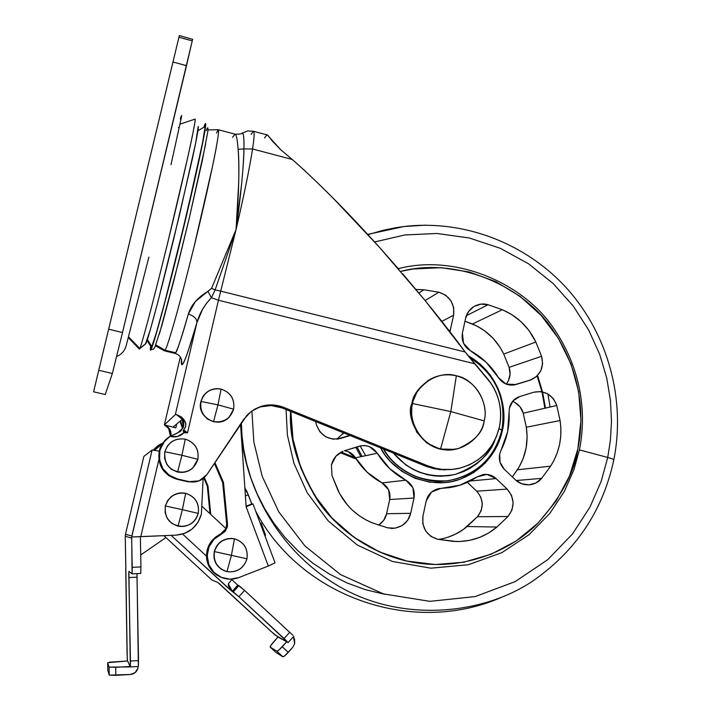 <?xml version="1.0" encoding="UTF-8"?>
<svg xmlns="http://www.w3.org/2000/svg" width="711" height="711" viewBox="0 0 711 711"><rect width="100%" height="100%" fill="white"/><g stroke="black" fill="none" stroke-linecap="round" stroke-linejoin="round"><path stroke-width="1.07" d="M484.129 420.868L450.81 411.589L440.598 448.872C458.08 454.613 481.782 439.256 484.129 420.868C489.435 403.181 474.326 378.652 456.338 375.79C482.493 382.909 487.773 410.434 484.129 420.868C483.276 431.933 474.628 441.193 458.177 448.632L449.556 449.85L440.598 448.872L450.81 411.589L456.338 375.79C439.016 369.916 415.064 384.998 412.576 403.546C413.509 394.907 419.686 386.686 431.088 378.883C438.563 374.848 446.979 373.817 456.338 375.79L450.81 411.589L412.576 403.546L450.81 411.589L484.129 420.868M434.67 377.239L430.359 379.167C418.975 386.953 412.807 395.156 411.873 403.777L412.576 403.546C407.101 421.365 422.467 446.179 440.598 448.872C414.202 441.922 408.798 414.024 412.576 403.546L411.873 403.777C404.923 416.015 421.347 455.378 454.8 449.37L439.842 449.014L426.716 442.953L416.77 432.217L411.562 418.45L411.873 403.777L417.659 390.455L428.013 380.527L434.963 377.123M179.687 431.924L182.594 428.164L183.189 426.387L182.149 419.197L176.497 414.575L181.225 416.859L182.54 418.61L183.891 422.69L183.189 426.387C183.962 420.788 181.732 416.85 176.497 414.575L181.225 416.859L184.033 419.73L185.864 423.676L185.571 427L183.696 429.817L187.491 432.857L218.446 300.246L474.601 363.748L486.884 377.994C492.643 384.695 496.642 392.348 498.864 400.951C501.068 409.554 501.264 418.184 499.442 426.831C493.896 448.685 480.414 462.532 459.013 468.362C448.339 470.673 437.852 469.802 427.542 465.741L425.374 466.06L433.71 468.656L445.202 469.935M164.845 425.338C169.44 427.284 171.458 430.733 170.916 435.683L169.929 429.48L164.845 425.338M170.391 435.994L168.676 428.609L166.463 426.378L168.676 428.609M155.505 345.822L164.472 350.852L165.103 350.23L155.833 344.977L165.103 350.23L164.472 350.852L174.879 353.358L175.608 352.763L165.103 350.23L175.608 352.763C176.612 352.772 180.852 339.885 188.335 314.084L195.383 301.544L211.594 288.31L236.07 229.475L238.7 182.665C239.047 167.52 238.852 156.402 238.123 149.301C237.59 142.307 236.879 137.614 235.99 135.232L235.083 134.175L232.515 137.267M251.072 134.361L253.471 131.268C254.6 131.659 254.298 137.57 252.565 148.981L292.257 159.477L280.721 149.737L272.109 140.796L267.834 135.188M242.158 133.01C243.562 132.664 244.157 137.97 243.935 148.946L252.565 148.981C254.298 137.57 254.6 131.659 253.471 131.268L247.65 130.948L241.553 133.41M216.464 133.01L218.33 129.731C219.157 130.086 218.108 139.303 212.651 165.814L194.067 246.744C175.83 320.51 166.561 348.977 165.103 350.23C166.561 348.977 175.83 320.51 194.067 246.744C203.977 206.27 212.491 167.832 216.091 148.528C218.321 135.899 219.068 129.633 218.33 129.731L235.083 134.175C236.363 134.521 237.376 139.569 238.123 149.301C239.518 167.334 238.878 193.881 236.203 228.933C244.104 194.841 249.561 168.196 252.565 148.981L243.935 148.946C243.962 155.442 243.233 166.703 241.749 182.718L236.07 229.475L215.113 289.928L220.721 291.137L236.07 229.484L220.721 291.137L465.181 351.989C455.04 338.08 441.691 320.945 425.151 300.566L402.71 273.797M453.129 469.34L439.833 469.669L426.947 466.665L282.063 407.918L271.193 405.537L260.164 406.932M196.991 481.56L188.344 481.862L176.843 479.241L168.471 475.481L162.179 468.798L158.944 460.23L159.246 451.076L165.254 440.109M162.792 443.077L158.091 445.468L153.212 450.019M341.209 452.089L355.491 457.857L341.209 452.089M176.763 423.952L175.848 427.871L164.374 424.867L175.315 414.664L196.903 322.687L188.033 351.394C185.607 358.451 183.82 362.699 182.7 364.139C181.581 365.561 181.136 364.29 181.376 360.335L181.465 359.135C180.905 371.977 186.051 359.828 196.903 322.687L175.315 414.664L176.506 414.54L175.315 414.664L164.374 424.867L180.336 357.029L164.374 424.867L175.848 427.871L173.111 427.018L182.238 419.357L173.111 427.018L175.848 427.871L176.763 423.952M170 436.341C164.437 439.816 160.855 444.722 159.246 451.076C157.389 465.261 163.254 474.655 176.843 479.241L189.126 481.631L176.843 479.241L177.554 478.992L169.12 475.206L162.792 468.487L159.531 459.866L159.842 450.65L163.486 442.518L169.893 436.314L177.448 436.536L183.927 432.715L187.491 432.857L218.446 300.246L211.443 297.722L206.457 303.366L202.439 309.569L196.903 322.687C196.938 318.777 194.085 315.915 188.335 314.084C191.037 305.081 197.578 297.5 207.959 291.35L211.443 297.722C204.341 305.063 199.498 313.382 196.903 322.687C196.938 318.777 194.085 315.915 188.335 314.084C182.247 335.69 178.008 348.577 175.608 352.763L174.879 353.358C179.803 354.798 182.069 358.148 181.669 363.437L181.492 359.206M398.844 269.3L379.496 247.357L425.151 300.566L465.181 351.989L486.884 377.994C498.615 392.339 502.801 408.621 499.442 426.831L496.491 436.474L491.861 445.317L485.657 453.218L478.21 459.724L469.589 464.772L460.275 468.078L452.107 469.438L442.1 469.367L435.559 468.282L427.542 465.741L283.405 407.234L272.464 404.843L261.364 406.239L251.365 411.296L243.633 419.428L206.963 474.521L199.16 480.858L189.126 481.631L177.554 478.992C163.868 474.379 157.966 464.932 159.842 450.65C161.37 444.588 164.712 439.816 169.893 436.314L176.026 433.772M340.205 452.649L356.291 459.146L340.205 452.649M170.453 432.848L170.053 431.221M267.327 134.957L280.721 149.737L292.257 159.477C304.77 170.444 318.501 183.447 333.441 198.485L379.496 247.357C361.535 227.511 346.177 211.22 333.441 198.485C317.31 182.318 303.579 169.316 292.257 159.477L252.565 148.981C249.561 168.196 244.104 194.841 236.203 228.933L236.203 228.933C240.976 194.227 243.562 167.565 243.935 148.946L238.123 149.301L243.935 148.946C244.086 140.085 243.74 134.912 242.895 133.428M236.07 229.475L215.113 289.928L211.594 288.31L236.07 229.475M266.625 135.117L264.572 137.952M253.96 409.554C263.594 404.79 272.962 404.248 282.063 407.918L283.405 407.234L282.063 407.918L425.374 466.06L427.542 465.741L283.405 407.234C269.896 402.399 257.711 405.092 246.868 415.331L206.963 474.521L203.675 478.174C199.364 481.569 194.512 482.725 189.126 481.631L196.903 481.587M183.189 426.387L183.687 426.013L183.083 427.791L177.403 433.132M187.491 432.857L183.296 431.328L183.696 429.817L187.491 432.857L183.296 431.328L183.927 432.715L187.491 432.857M176.488 433.426L169.893 436.314C175.279 437.789 179.954 436.59 183.927 432.715L183.234 430.537L185.731 426.458L185.607 422.601L183.696 419.321L181.225 416.859L183.598 421.134L183.687 426.013L180.923 430.902L176.488 433.426M474.601 363.748L218.446 300.246L220.721 291.137L465.181 351.989L474.601 363.748M218.446 300.246L211.443 297.722L215.113 289.928L220.721 291.137L218.446 300.246M211.443 297.722L207.959 291.35L211.594 288.31L215.095 289.981M151.025 349.581L150.492 350.221L150.616 346.115C150.101 349.928 150.234 351.083 151.025 349.581L153.425 349.217L154.847 347.279L153.425 349.217L151.025 349.581L155.602 335.965L163.957 305.774L186.406 215.904L196.449 172.302L203.23 140.271L205.737 124.718C205.817 122.559 205.195 123.314 203.879 127.002L205.568 123.527C206.163 123.385 205.221 129.775 202.751 142.698C198.822 162.455 189.908 201.897 179.776 243.429C161.175 319.115 152.243 348.283 151.025 349.581M206.243 130.611L206.208 130.753C207.763 126.389 208.279 126.825 207.736 132.068L202.359 160.295L189.446 217.37L173.608 281.636L161.939 325.238L154.847 347.279M156.047 333.77L155.718 335.556M147.079 340.391L151.265 347.164L151.754 346.524L147.373 339.511L151.754 346.524C152.963 345.128 161.521 317.186 179.439 244.371L198.209 163.726C203.95 136.965 205.39 127.296 204.839 126.656L204.519 126.842M145.382 344.115L139.276 349.03M178.354 127.527L179.101 127.296L178.354 127.527M128.469 337.769L139.392 349.145L139.8 348.488L128.682 336.987L139.8 348.488C140.831 347.075 149.266 318.057 167.894 241.98L187.668 157.709C193.845 129.757 195.561 119.715 195.152 119.11L195.045 119.119C195.649 118.381 194.716 124.176 192.254 136.485C188.326 155.496 179.27 195.098 168.871 237.963C149.719 316.413 140.778 347.324 139.8 348.488L145.915 343.493C146.964 342.284 155.638 312.911 173.706 239.029L192.183 159.628C197.649 134.317 198.822 126.282 198.165 126.558L195.747 142.698L179.448 215.157L158.055 301.251L150.163 330.286L145.373 344.115M180.754 117.039L180.354 119.181C181.474 115.36 181.874 114.515 181.572 116.64L171.004 164.659M148.875 257.178L126.176 345.617C124.798 350.745 121.643 354.38 116.693 356.513C121.643 354.38 124.798 350.745 126.176 345.617M179.35 35.55L192.601 39.345L122.514 332.552L112.347 373.515L105.237 394.552L93.585 391.805L179.35 35.55L172.977 61.999L186.495 65.67L122.514 332.552L108.641 329.184L98.749 370.28L112.347 373.515L105.237 394.552L93.585 391.805L98.749 370.28L112.347 373.515L122.514 332.552L108.641 329.184L172.977 61.999L186.495 65.67L192.619 39.194M192.121 40.838L178.95 37.23M105.237 394.552L93.585 391.805M151.061 346.835L151.754 346.524L156.216 333.21L164.348 303.819L186.149 216.526L202.502 143.018L204.964 127.829L204.51 126.851M159.397 333.992L178.23 263.381L189.446 217.37L205.701 143.844M499.673 454.133L501.095 450.134L499.673 454.133L500.055 462.328L504.339 469.287L515.386 479.809L521.67 483.756L528.895 484.858L535.916 482.956L541.631 478.361L550.607 466.167L554.02 460.301L557.335 452.552L559.61 444.339L560.792 435.87L560.846 427.355L560.072 420.521L556.784 405.483L553.451 398.773L547.879 393.876L540.955 391.565L533.757 392.223L519.652 396.587L513.022 400.853L509.414 408.025C510.738 402.577 513.946 398.835 519.039 396.791L533.757 392.223C544.822 390.188 552.491 394.605 556.784 405.483L560.072 420.521C562.552 437.052 559.397 452.267 550.607 466.167L541.631 478.361C538.894 481.782 535.063 483.907 530.13 484.742C524.14 485.178 519.226 483.533 515.386 479.809L504.339 469.287C500.215 465.047 498.66 459.999 499.673 454.133M331.424 464.95C333.032 458.533 336.881 453.974 342.951 451.298L336.027 456.089L331.424 464.95L332.01 475.606L331.424 464.95M355.784 447.263L360.85 456.702L355.776 447.263M362.121 456.426L356.94 446.908M537.596 375.506L542.635 392.196L545.453 408.105L542.546 391.823M541.942 391.708L544.902 408.23L542.12 392.481L537.16 375.95M550.092 407.03L547.879 393.867L550.092 407.03M367.96 234.657L382.989 230.328L395.991 227.68L403.964 226.525L425.134 225.183L403.964 226.525L395.991 227.68L382.989 230.328L367.96 234.657M613.797 459.946C613.877 459.413 611.86 458.595 607.736 457.466L601.159 481.409L589.89 507.227L572.533 533.89L547.861 559.584L515.199 581.598L475.108 596.591L429.897 601.346L383.505 593.916L340.56 574.612L304.983 546.012L278.828 511.964L262.217 476.343L253.863 442.073L251.89 410.914L253.863 442.073L262.217 476.343L278.828 511.964L304.983 546.012L340.56 574.612L383.505 593.916L429.897 601.346L475.108 596.591L515.199 581.598L547.861 559.584L572.533 533.89L589.89 507.227L601.159 481.409L607.736 457.466L579.403 449.903C585.464 420.29 584.975 374.893 554.34 329.264C524.247 283.334 455.778 253.551 398.302 268.678C455.778 253.551 524.247 283.334 554.34 329.264C584.975 374.893 585.464 420.29 579.403 449.903L607.736 457.466L610.402 440.313L611.487 421.321L610.465 400.506L606.75 378.065L599.702 354.38L588.699 330.091L573.288 306.103L553.229 283.6L528.7 263.897L500.34 248.317L469.251 237.963L436.91 233.475L404.87 234.959L374.617 241.953L404.87 234.959L436.91 233.475L469.251 237.963L500.34 248.317L528.7 263.897L553.229 283.6L573.288 306.103L588.699 330.091L599.702 354.38L606.75 378.065L610.465 400.506L611.487 421.321L610.402 440.313L607.736 457.466C611.86 458.595 613.877 459.413 613.797 459.946L613.62 460.07M290.586 411.376C288.844 438.696 298.042 468.718 318.199 501.442C339.618 532.539 378.021 558.224 420.005 563.388C378.021 558.224 339.618 532.539 318.199 501.442C298.042 468.718 288.844 438.696 290.586 411.376M579.403 449.903L573.884 469.82L564.41 491.274L549.843 513.386L529.153 534.61L501.815 552.669L468.362 564.738L430.804 568.178L392.472 561.468L357.224 544.982L328.251 520.959L307.143 492.643L293.901 463.217L287.395 435.052L286.062 409.536L287.395 435.052L293.901 463.217L307.143 492.643L328.251 520.959L357.224 544.982L392.472 561.468L430.804 568.178L468.362 564.738L501.815 552.669L529.153 534.61L549.843 513.386L564.41 491.274L573.884 469.82L579.403 449.903M400.649 271.398C456.88 256.573 523.909 285.706 553.371 330.668C583.358 375.328 583.829 419.774 577.892 448.757L569.502 476.023L556.082 501.104L538.094 523.047L516.159 541L491.088 554.242L463.803 562.205L435.345 564.525L406.816 561.059L379.345 551.887L354.042 537.329L331.93 517.937L313.924 494.474L300.771 467.856L292.994 439.185L290.87 411.491C289.11 439.3 298.691 469.784 319.603 502.944C341.804 534.379 381.514 559.77 424.147 563.859C470.371 568.293 512.533 548.75 537.365 523.776C561.032 497.238 574.541 472.228 577.892 448.757L580.976 420.317L578.665 391.761L571.066 364.13L558.455 338.418L541.284 315.568L520.176 296.425L495.878 281.707L469.278 271.993L441.344 267.683L413.109 268.989L400.649 271.398M469.136 357.144C495.7 374.226 506.614 398.48 501.886 429.897L499.006 428.76L501.726 429.977C498.838 445.975 484.502 473.535 450.339 480.236C424.511 485.56 395.156 469.873 383.869 449.219C395.156 469.873 424.511 485.56 450.339 480.236L449.965 480.272C424.032 485.622 394.596 469.775 383.398 449.023C396.987 470.993 417.766 481.605 445.726 480.858M467.874 355.544C503.184 375.63 507.005 413.34 502.366 430.51L501.788 430.359L502.366 430.51C499.318 445.655 487.862 468.913 459.457 479.445C430.653 490.377 392.899 473.171 380.563 447.877L385.531 455.609L390.375 461.448L401.875 471.331L415.135 478.343L429.613 482.174L444.375 482.6L451.752 481.534L460.639 479.045L473.828 472.468L485.213 463.074L494.243 451.263L497.709 444.686L500.979 435.994L503.69 421.205L503.815 413.731L502.819 404.355L500.58 395.183L497.931 388.188L490.368 375.141L480.289 364.156L467.856 355.527M478.61 368.396L490.901 383.238L478.583 368.369M480.752 496.927L482.325 503.823L481.16 510.782L477.454 516.719L507.992 516.515L496.927 527.038C485.266 536.752 471.793 541.578 456.506 541.524L437.825 539.293L452.96 541.347L459.768 541.506L469.802 540.316L479.578 537.427L488.661 532.983L496.927 527.038L507.992 516.515L511.938 510.151L513.173 502.677L511.485 495.274L507.156 489.106L496.082 478.583L486.955 474.397L477.285 476.832L459.937 485.16L440.918 488.404L431.497 492.039L426.236 500.873L422.947 516.133L422.814 523.82L425.613 530.948L430.902 536.396L437.825 539.293C426.689 535.765 421.73 528.051 422.947 516.133L426.236 500.873C428.004 494.154 432.288 490.048 439.078 488.573L449.254 487.657C459.395 486.084 468.736 482.476 477.285 476.832L483.018 474.548C488.173 473.899 492.527 475.241 496.082 478.583L470.06 481.036L496.082 478.583L507.156 489.106L476.717 491.185L467.367 482.316L476.717 491.185L507.156 489.106C514.684 498.064 514.968 507.201 507.992 516.515L477.454 516.719L463.341 529.455L455.227 534.29L447.877 537.249M488.075 304.726L480.778 304.148L473.917 306.53L468.576 311.507L465.607 318.279L462.399 333.157L463.528 343.306L470.478 350.781L486.173 362.263L498.384 377.532L506.072 384.109L515.937 384.535L530.042 380.198L536.361 376.688L540.787 370.884L542.626 363.703L541.586 356.282L535.836 342.027L528.833 330.313L520.79 321.479L511.36 314.333L502.339 309.729L488.075 304.726L502.339 309.729C517.412 316.235 528.575 327.007 535.836 342.027L541.586 356.282C544.217 366.92 540.778 374.75 531.259 379.772L515.937 384.535C508.667 386.215 502.81 383.878 498.384 377.532C491.39 366.103 482.094 357.18 470.478 350.781C463.99 346.657 461.297 340.782 462.399 333.157L465.607 318.279C466.514 313.818 469.038 310.058 473.179 307.001C478.192 303.997 483.16 303.242 488.075 304.726L466.363 315.693L488.075 304.726M387.548 527.811L395.085 528.211L402.15 525.58L407.652 520.336L410.7 513.315L414.006 498.029L412.887 487.693L405.812 480.192L389.779 468.7L377.283 453.236L369.373 446.588L365.01 445.566L361.348 445.708L344.382 450.792L359.135 446.224C366.698 444.455 372.751 446.792 377.283 453.236L355.473 457.831L367.116 472.22L382.074 482.911L388.659 489.897L389.699 499.513L386.597 513.733L383.736 520.274L378.634 525.136C383.007 522.105 385.655 518.301 386.597 513.733L410.7 513.315C408.363 522.212 402.382 527.251 392.756 528.424L387.548 527.811L372.786 523.029L387.548 527.811M337.938 490.288L332.01 475.606L339.529 493.47L347.421 505.023L352.283 510.107L359.055 515.653L366.441 520.168L372.786 523.029C357.1 516.666 345.484 505.752 337.938 490.288M315.604 421.525L316.475 424.902L319.923 431.808L325.754 436.838L333.032 439.167L340.596 438.447L350.114 435.523L340.596 438.447C328.953 440.616 320.91 436.101 316.475 424.902L315.604 421.525M438.9 292.212L423.88 289.768L415.944 289.43L423.88 289.768L438.9 292.212C449.885 295.963 454.782 303.641 453.591 315.249L453.707 307.739L450.943 300.7L445.735 295.234L438.9 292.212L425.125 300.54L438.9 292.212M449.939 331.744L453.591 315.249L441.86 321.381L453.591 315.249L449.93 331.735M509.414 408.025L507.601 431.773L501.095 450.134C507.094 438.278 509.751 425.658 509.085 412.264L509.414 408.025M464.976 321.203L476.761 325.967L484.786 330.908L493.105 338.303L499.904 347.057L503.735 354.069L509.094 367.365L510.054 374.279L508.321 380.972L506.294 384.189C510.116 378.696 511.058 373.088 509.094 367.365L541.586 356.282L509.094 367.365L503.735 354.069L535.836 342.027L503.735 354.069C496.962 340.071 486.528 330.046 472.442 323.994L502.339 309.729L472.442 323.994L464.976 321.203M344.533 450.747L348.097 451.645L355.473 457.831C362.139 468.638 371.009 477.001 382.074 482.911L405.812 480.192C412.424 484.289 415.162 490.235 414.006 498.029L389.699 499.513C390.774 492.252 388.233 486.724 382.074 482.911L405.812 480.192C393.956 473.846 384.447 464.861 377.283 453.236L355.473 457.831C353.038 453.894 349.377 451.538 344.48 450.756M336.845 439.167L343.573 432.866L342.746 434.208M512.64 401.297L514.933 402.399L520.132 406.968L523.243 413.224L526.309 427.24L527.118 436.794L526.14 447.868L523.154 458.586L519.057 467.1L512.347 476.903L517.377 469.793L550.607 466.167L517.377 469.793C525.625 456.835 528.602 442.651 526.309 427.24L560.072 420.521L526.309 427.24L523.243 413.224L556.784 405.483L523.243 413.224C521.803 407.874 518.266 403.901 512.64 401.306M360.122 445.957L365.685 455.68L360.13 445.948M495.105 439.549L487.239 453.165L481.676 459.466L476.619 463.874L469.589 468.585L463.581 471.571L455.68 474.281L449.032 475.632L440.633 476.237L433.923 475.837L427.213 474.655L419.072 472.131L412.887 469.296L405.59 464.736L393.423 453.094M495.114 439.496C490.199 454.489 476.965 466.105 455.413 474.344C430.448 479.116 409.785 472.033 393.441 453.103M240.585 424.005L240.762 427.373L240.585 424.005M240.931 429.888C243.722 478.947 272.544 547.168 338.249 585.926C404.106 624.871 490.706 613.922 539.693 575.999C490.706 613.922 404.106 624.871 338.249 585.926C272.544 547.168 243.722 478.947 240.931 429.888M241.367 422.832L242.016 435.834L243.731 449.494L246.673 463.723L251.01 478.396L256.893 493.345L264.465 508.347L273.824 523.145L285.013 537.436L298.033 550.901L312.804 563.174L329.157 573.937L346.852 582.869L365.578 589.739L384.971 594.352M389.699 499.513L414.006 498.029L410.7 513.315L386.597 513.733L389.699 499.513M349.999 435.479L337.547 439.122L349.999 435.479M340.054 438.607L340.596 438.447M449.156 330.731L450.365 330.144L449.156 330.731M418.877 292.95L423.88 289.768L418.877 292.95M513.857 385.015L530.042 380.198L513.857 385.015M516.204 480.538L541.631 478.361L516.204 480.538M438.527 539.427C449.379 537.729 458.915 533.428 467.109 526.513L496.927 527.038L467.109 526.513L477.454 516.719C483.995 508.036 483.747 499.531 476.717 491.185M125.847 567.885L125.252 536.29L131.642 538.023L131.864 535.916L125.456 534.388L125.34 534.965L125.456 534.388L127.465 534.823L125.456 534.388L143.871 456.4L152.118 449.983L131.864 535.916L125.456 534.388L143.871 456.4L152.118 449.983L131.731 536.965L175.964 535.161L184.611 533.383L192.237 528.931L198.031 522.274L201.382 514.142C197.614 526.798 189.144 533.801 175.964 535.161L140.778 536.672L158.864 459.733L140.778 536.672L137.97 536.787M164.908 451.725C163.663 461.883 167.885 468.638 177.59 471.988L181.918 455.28L164.908 451.725C168.258 441.993 175.039 437.789 185.26 439.131C195.001 442.438 199.213 449.174 197.889 459.342C199.124 449.228 194.912 442.491 185.26 439.131L181.918 455.28L197.889 459.342L181.918 455.28L177.59 471.988C187.766 473.197 194.538 468.976 197.889 459.342L192.681 468.114C188.282 471.828 183.251 473.126 177.59 471.988C167.796 468.691 163.574 461.937 164.908 451.725L181.918 455.28L185.26 439.131C175.093 437.878 168.311 442.073 164.908 451.725L164.908 451.725M165.432 506.001C164.188 516.142 168.4 522.861 178.052 526.14L182.363 509.671L165.432 506.001L167.583 500.864L171.28 496.687C175.581 493.372 180.381 492.243 185.687 493.318C195.374 496.562 199.569 503.255 198.253 513.404C199.48 503.308 195.285 496.616 185.687 493.318L182.363 509.671L198.253 513.404L182.363 509.671L178.052 526.14C188.184 527.278 194.912 523.029 198.253 513.404C196.076 520.896 191.126 525.251 183.402 526.46L178.052 526.14C168.311 522.914 164.108 516.204 165.432 506.001L182.363 509.671L185.687 493.318C175.573 492.128 168.818 496.358 165.432 506.001L165.432 506.001M200.982 401.457C199.764 411.518 203.95 418.237 213.558 421.614L217.966 404.861L200.982 401.457L202.955 396.614C207.363 390.197 213.416 387.691 221.103 389.077L217.966 404.861L233.635 409.189C234.843 399.173 230.657 392.472 221.103 389.077C230.746 392.419 234.923 399.12 233.635 409.189L217.966 404.861L213.558 421.614C223.636 422.867 230.328 418.726 233.635 409.189L228.96 417.428C224.552 421.41 219.423 422.805 213.558 421.614C203.87 418.29 199.675 411.571 200.982 401.457L217.966 404.861L221.103 389.077C211.043 387.779 204.333 391.903 200.982 401.457M231.857 538.44C222.845 538.494 216.979 542.866 214.269 551.549L214.42 551.585C213.211 561.717 217.388 568.4 226.96 571.626L231.404 555.344L214.42 551.585C217.139 542.884 223.014 538.511 232.035 538.458L234.461 538.814C244.069 542.004 248.237 548.661 246.957 558.802C248.148 548.723 243.98 542.058 234.461 538.814L231.404 555.344L246.957 558.802L231.404 555.344L226.96 571.626C237.003 572.711 243.669 568.436 246.957 558.802C243.722 568.524 237.056 572.799 226.96 571.626M185.678 493.372C180.345 492.252 175.51 493.372 171.164 496.713L167.476 500.882L165.334 506.019L168.054 500.02L172.853 495.514L178.239 493.318M202.813 396.738L200.84 401.573L200.635 408.096L202.955 414.22L207.434 419.001L213.407 421.721L219.939 421.952L226.045 419.668M181.945 425.409L180.55 420.779L181.945 425.409L181.403 425.845L181.945 425.409L182.851 427.524L181.945 425.409M180.007 421.223L182.496 428.386L180.007 421.232M217.699 575.652C210.607 571.111 206.857 564.605 206.448 556.118C206.785 545.915 211.523 538.565 220.65 534.068L221.459 534.139L213.993 539.285L208.981 546.866L207.185 555.78L208.865 564.676L213.789 572.239L221.21 577.332L230.009 579.189L238.878 577.554C231.439 580.265 224.365 579.554 217.655 575.421C202.297 566.249 204.706 540.6 221.459 534.139L225.209 531.321L227.298 527.109L225.209 531.321L221.459 534.139L220.65 534.068L225.991 528.566L202.146 506.41L225.991 528.566L226.462 527.064L227.298 527.109L227.502 523.874L226.667 523.856L222.667 482.627L223.476 482.44L227.502 523.874L223.476 482.44L214.935 462.55L223.476 482.44L222.667 482.627L214.393 463.368L222.667 482.627L226.667 523.856L227.502 523.874L227.298 527.109L226.462 527.064L226.667 523.856L225.991 528.566L223.867 531.846L215.531 537.089L210.794 542.084L207.336 549.239L206.448 556.118L182.62 534.059L206.448 556.118L208.456 565.236L213.86 572.79L221.939 577.625M294.71 643.508L292.728 647.374L284.835 655.729L282.898 656.795L276.881 651.24L278.801 650.156L286.702 641.793L288.071 642.548L274.819 634.79L219.432 583.758L217.655 582.336L211.771 579.936L217.655 582.336L271.326 631.652L278.001 637.038L270.882 645.357L270.189 647.117L276.881 651.24L270.189 647.117L276.019 652.494L282.898 656.795L276.019 652.494L270.189 647.117C269.976 646.503 271.14 644.735 273.691 641.82L278.001 637.038L286.702 641.793L282.231 646.779L288.266 652.36L292.728 647.374L294.71 643.508L294.55 639.198L293.35 636.772L294.71 643.508M128.771 573.093L130.46 661.043L138.529 660.581L138.378 666.474L136.992 573.635M125.714 568.844L127.082 653.96L127.447 660.599L130.131 666.491L115.689 667.318L115.849 675.343L130.38 674.49L109.227 675.112L107.841 670.437L107.69 662.679L107.841 670.437L109.227 675.112L109.076 667.114L107.69 662.679L109.076 667.114L130.326 666.918L127.447 660.599L127.242 658.439L125.811 568.356M158.046 446.57L154.394 450.205L158.002 446.606M162.099 444.135L159.806 445.344L154.563 450.232L162.099 444.144M201.382 514.142L203.133 478.627L201.382 514.142M181.083 526.531L177.928 526.131L171.938 523.474L167.432 518.719L165.112 512.587L165.334 506.019C164.392 518.906 170.373 525.722 183.278 526.451M128.913 571.368L132.086 573.857L128.895 571.36L130.326 666.918M140.716 554.98L165.921 537.56L140.716 554.98M244.913 488.795L246.468 490.448L251.774 504.01L252.92 503.921L246.086 506.179L251.774 504.01L248.317 494.767L245.393 495.887L248.317 494.767L244.913 488.795M275.033 562.819L268.323 566.045L238.878 577.554L268.323 566.045L246.13 506.801L240.54 424.076L246.13 506.801L252.92 503.921M225.529 571.244L220.845 568.951L216.375 564.223L214.064 558.108L214.269 551.549L216.944 545.55L221.699 541.018L227.787 538.654L232.764 538.529M203.844 478.059L207.328 486.164L209.985 513.689L207.328 486.164L207.985 486.013L204.368 477.588L207.985 486.013L207.328 486.164L203.844 478.059M210.732 514.382L207.985 486.013L210.732 514.382M231.351 579.163L231.804 579.589L228.329 583.811L232.346 591.268L237.785 585.02L232.346 591.268L230.168 588.121L228.951 588.806L230.959 590.468L171.164 535.365L228.951 588.806L230.168 588.121L228.338 586.042L228.329 583.811L232.248 579.11M163.886 535.676L211.762 579.936M237.785 585.02L238.238 585.34L232.204 591.401L238.238 585.34L238.949 585.615L233.261 591.854L230.959 590.468L238.869 596.689L288.071 642.548M238.238 585.34L244.575 590.423L292.932 635.305L244.575 590.423L238.869 596.689L284.116 638.54L289.768 632.257L284.116 638.54L288.151 642.575M275.975 652.458L270.18 647.108M282.231 646.779C279.459 649.774 277.672 651.258 276.881 651.24L282.898 656.795C283.707 656.831 285.493 655.346 288.266 652.36L282.231 646.779M244.575 590.423L238.949 585.615L233.261 591.854L238.869 596.689L244.575 590.423M231.786 579.616L237.705 585.1M231.404 555.344L234.461 538.814C224.436 537.685 217.753 541.942 214.42 551.585L231.404 555.344M224.96 571.049C216.588 567.262 213.078 560.775 214.42 551.585L214.269 551.549C212.918 560.73 216.428 567.209 224.792 570.995M252.974 503.921L246.13 506.801L268.323 566.045L275.041 562.828L252.983 503.948M206.252 392.703L203.533 395.645L200.84 401.573C196.449 416.984 217.85 429.151 228.791 417.535M261.07 523.127L260.155 523.109L261.07 523.127M260.324 523.545L261.044 523.26L260.324 523.545M265.416 535.356L264.83 535.579M265.567 535.134L261.141 523.163M261.044 523.26L260.537 524.025M264.83 535.587L265.55 535.303M159.228 451.165L152.118 449.983L159.228 451.165M137.641 536.796L131.686 536.956L132.086 573.857M125.803 568.418L125.252 536.29L131.642 538.023L132.228 567.325L140.938 566.925L140.378 536.689L140.938 566.925L132.228 567.325L132.095 573.866L140.742 573.448L140.938 566.925L140.751 573.457L132.095 573.866M130.353 666.945L130.46 661.043L138.529 660.581L137.01 577.172L128.789 577.563L137.01 577.172L136.974 573.635M107.69 662.679L127.624 660.999L109.387 662.199M130.38 674.49L135.206 672.553L137.925 668.109L138.138 666.491L137.925 668.109C136.796 671.886 134.281 674.01 130.38 674.49M125.252 536.29L125.456 534.388L125.252 536.29M115.689 667.318L109.076 667.122L109.236 675.121L115.849 675.343L115.689 667.318M109.076 667.114L109.227 675.112M171.555 441.833L167.538 445.797L164.81 451.796C164.099 465.634 170.693 472.415 184.584 472.14M164.81 451.796L164.588 458.382L166.916 464.541L171.449 469.34L177.466 472.042L184.069 472.228L187.793 471.162M430.359 379.167L431.088 378.883M267.398 134.974L253.463 131.268M180.336 357.02L164.374 424.867M207.994 129.917L218.33 129.731M159.54 449.965L160.064 449.583M176.257 433.479L180.336 431.426L182.594 428.164M235.137 134.192C239.998 134.192 242.353 133.792 242.22 133.001M180.132 124.087L195.152 119.11M197.96 130.735L204.839 126.656M356.966 446.899L362.148 456.426M539.693 575.999C578.772 546.617 603.47 507.938 613.789 459.946C625.822 399.831 608.225 335.014 567.609 289.235C526.789 243.677 464.585 219.352 403.964 226.525L367.703 234.381M501.886 429.897C494.803 457.297 477.614 474.068 450.339 480.236M500.695 597.667C412.078 636.158 300.042 596.565 255.649 511.067M252.005 503.992L250.947 501.806M245.339 488.741L244.815 487.373M392.756 528.424L390.801 528.371M349.768 435.381L336.792 439.185M531.259 379.772L513.466 385.078M530.13 484.742L528.291 484.884M456.506 541.524L452.045 541.275M288.159 642.548L293.767 636.309M233.404 590.148L232.826 590.788M220.188 576.861L219.397 576.577M131.864 535.934L152.118 449.983M138.378 666.474L130.362 666.945"/></g></svg>
